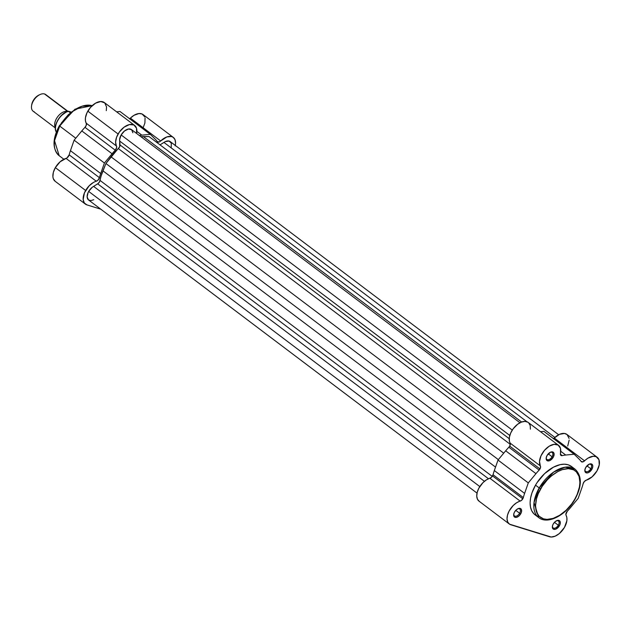 <?xml version="1.0" encoding="UTF-8"?>
<svg xmlns="http://www.w3.org/2000/svg" width="631" height="631" viewBox="0 0 631 631"><rect width="100%" height="100%" fill="white"/><g stroke="black" fill="none" stroke-linecap="round" stroke-linejoin="round"><path stroke-width="0.95" d="M536.697 515.835L533.865 513.792L531.767 510.858L530.497 507.143L530.103 502.797L530.6 497.985L531.965 492.89L535.522 485.144A30.264 17.834 127 0 1 571.465 466.483L575.164 469.275L565.068 467.216L553.632 472.106L539.221 487.937L540.72 488.749C544.206 481.279 559.216 465.639 571.994 469.204C584.385 473.439 579.581 492.243 574.723 499.287L577.184 494.349L579.439 486.966L579.921 482.344L579.037 476.31L576.316 471.799L573.587 469.835L568.397 468.652L562.292 469.645L557.962 471.491L551.51 475.853L547.471 479.655L542.195 486.343L538.259 493.694L536.547 498.648L535.522 505.691L536.405 511.733L539.126 516.245L543.449 518.84L547.038 519.392L553.15 518.39L559.65 515.298L565.991 510.369L571.615 504.027L574.723 499.287C571.229 506.764 556.226 522.405 543.449 518.84C531.057 514.604 535.861 495.8 540.72 488.749L539.221 487.937A30.264 17.834 -53 0 1 575.164 469.275C582.105 476.019 582.05 486.028 574.991 499.302L574.841 499.074M552.464 526.009A4.346 2.563 127 0 0 554.546 528.218A4.346 2.563 127 0 0 558.325 525.237L559.397 525.812A5.214 3.076 -53 0 1 554.688 529.417A5.214 3.076 -53 0 1 552.401 526.364A5.214 3.076 -53 0 1 553.284 523.919L555.225 521.6L557.544 520.386L559.452 520.678L560.17 521.687L560.147 524.038L559.397 525.812L555.903 529.101L553.781 529.33L552.511 528.052L552.535 525.702L553.284 523.919A5.214 3.076 -53 0 1 556.7 520.67A5.214 3.076 -53 0 1 560.028 521.356A5.214 3.076 -53 0 1 559.397 525.812L558.325 525.237A4.346 2.563 -53 0 1 553.158 527.918A4.346 2.563 -53 0 1 552.464 526.009M584.937 469.527A4.346 2.563 127 0 0 587.019 471.743A4.346 2.563 127 0 0 590.805 468.754L591.87 469.338A5.214 3.076 -53 0 1 587.169 472.942A5.214 3.076 -53 0 1 584.874 469.89A5.214 3.076 -53 0 1 585.765 467.445L589.251 464.156L591.381 463.935L592.643 465.213L592.785 466.703L591.87 469.338L588.384 472.627L586.901 472.95L585.276 472.146L584.85 470.079L585.765 467.445A5.214 3.076 -53 0 1 589.173 464.195A5.214 3.076 -53 0 1 592.501 464.873A5.214 3.076 -53 0 1 591.87 469.338L590.805 468.754A4.346 2.563 -53 0 1 585.639 471.436A4.346 2.563 -53 0 1 584.937 469.527M546.249 457.546A4.346 2.563 127 0 0 548.331 459.754A4.346 2.563 127 0 0 552.109 456.765L553.182 457.349A5.214 3.076 -53 0 1 548.481 460.953A5.214 3.076 -53 0 1 546.186 457.901A5.214 3.076 -53 0 1 547.069 455.456L550.563 452.167L552.693 451.946L553.955 453.224L553.931 455.574L553.182 457.349L549.696 460.638L547.566 460.859L546.296 459.581L546.162 458.09L547.069 455.456A5.214 3.076 -53 0 1 550.484 452.206A5.214 3.076 -53 0 1 553.813 452.892A5.214 3.076 -53 0 1 553.182 457.349L552.109 456.765A4.346 2.563 -53 0 1 546.951 459.447A4.346 2.563 -53 0 1 546.249 457.538M513.776 514.02A4.346 2.563 127 0 0 515.85 516.237A4.346 2.563 127 0 0 519.636 513.248L520.709 513.823A5.214 3.076 -53 0 1 516 517.428A5.214 3.076 -53 0 1 513.713 514.375A5.214 3.076 -53 0 1 514.596 511.93L516.537 509.619L518.848 508.397L520.764 508.689L521.482 509.698L521.458 512.049L520.709 513.823L518.769 516.142L516.45 517.365L515.085 517.341L513.823 516.063L513.847 513.713L514.596 511.93A5.214 3.076 -53 0 1 518.012 508.681A5.214 3.076 -53 0 1 521.34 509.367A5.214 3.076 -53 0 1 520.709 513.823L519.636 513.248A4.346 2.563 -53 0 1 514.47 515.929A4.346 2.563 -53 0 1 513.776 514.02M479.276 501.329L477.462 499.231L476.744 496.108L477.217 492.306L478.819 488.252L482.92 482.683L486.343 479.907L491.336 477.415L493.056 474.725L523.336 497.575A3.478 2.051 -53 0 1 522.823 498.79L492.551 475.948A3.478 2.051 127 0 0 493.056 474.725A40.873 24.088 -53 0 1 494.325 470.552L498.009 460.054L505.683 450.802A40.873 24.088 -53 0 1 508.87 447.221L509.706 446.101A3.478 2.051 127 0 0 510.108 443.088L540.381 465.938A3.478 2.051 -53 0 1 539.986 468.951L509.706 446.101L510.305 443.696L509.375 441.053L509.391 437.251L510.708 432.992L513.169 428.796L517.68 424.213L521.435 422.092L525 421.398L527.918 422.234M553.3 438.75L554.278 438.001L584.558 460.851A13.914 8.203 -53 0 1 597.194 457.286A13.914 8.203 -53 0 1 596.965 470.915A13.914 8.203 -53 0 1 586.309 480.167L592.13 476.807L596.965 470.915L599.253 464.873L598.953 459.699L596.153 456.678L593.211 456.26L587.997 458.138L583.076 461.837L581.119 461.45A40.873 24.088 127 0 0 579.266 459.234L574.171 454.225L565.731 455.038A40.873 24.088 127 0 0 562.276 455.614L560.533 454.848L560.47 448.341L558.19 445.076L554.136 444.311L549.199 446.212L544.466 450.36L540.98 455.834L539.513 461.442L540.578 467.287L539.15 470.071A40.873 24.088 127 0 0 535.964 473.644L528.289 482.904L524.606 493.403A40.873 24.088 127 0 0 523.336 497.575L521.616 500.265L516.623 502.757L513.2 505.526L509.099 511.102L507.498 515.156L507.024 518.958L507.734 522.082L509.548 524.18L551.226 537.02L555.185 536.153L559.318 533.574L564.485 527.39A13.914 8.203 -53 0 1 549.506 536.76L510.818 524.771A13.914 8.203 -53 0 1 509.272 523.982A13.914 8.203 -53 0 1 508.712 511.859A13.914 8.203 -53 0 1 520.157 501.109L489.885 478.259A13.914 8.203 127 0 0 478.44 489.017A13.914 8.203 127 0 0 478.992 501.14L509.272 523.982M515.779 510.337L519.636 513.248L515.779 510.337M548.252 453.855L552.109 456.765L548.252 453.855M554.468 522.318L558.325 525.237L554.468 522.318M586.94 465.844L590.805 468.754L586.94 465.844M574.991 499.302C566.322 515.022 547.755 524.96 538.708 517.586A30.264 17.834 -53 0 1 539.221 487.937L534.023 502.544L538.708 517.586L535.009 514.793A30.264 17.834 127 0 1 535.522 485.144L539.221 487.937L535.522 485.144L537.06 482.636L544.616 473.605L553.49 467.161L560.194 464.645L564.366 464.203L568.105 464.771L571.276 466.341M564.485 527.39L566.867 520.741L566.883 517.767L565.865 514.47L567.324 511.205A40.873 24.088 127 0 0 570.503 507.624L578.177 498.364L581.861 487.873A40.873 24.088 127 0 0 583.139 483.701L584.361 481.492L586.309 480.167A3.478 2.051 -53 0 0 583.139 483.701A40.873 24.088 -53 0 1 581.861 487.873L578.177 498.364L570.503 507.624A40.873 24.088 -53 0 1 567.324 511.205A3.478 2.051 -53 0 0 566.086 515.338A13.914 8.203 -53 0 1 564.485 527.39M528.675 422.833L530.19 425.491L530.411 429.167M540.491 431.707L543.898 431.375L540.491 431.707M597.194 457.286L566.922 434.436A13.914 8.203 127 0 0 554.278 438.001L559.5 434.341L564.485 433.45L567.056 434.538L569.067 438.395M569.17 440.13L567.711 446.046M588.849 464.353A4.346 2.563 -53 0 1 590.876 464.495A4.346 2.563 -53 0 1 590.805 468.754A4.346 2.563 127 0 0 588.849 464.353M556.376 520.827A4.346 2.563 -53 0 1 558.403 520.977A4.346 2.563 -53 0 1 558.325 525.237A4.346 2.563 127 0 0 556.376 520.827M550.161 452.364A4.346 2.563 -53 0 1 552.188 452.506A4.346 2.563 -53 0 1 552.109 456.765A4.346 2.563 127 0 0 550.161 452.364M517.68 508.838A4.346 2.563 -53 0 1 519.707 508.988A4.346 2.563 -53 0 1 519.636 513.248A4.346 2.563 127 0 0 517.68 508.838M558.506 445.297L528.234 422.447A13.914 8.203 127 0 0 514.399 427.266A13.914 8.203 127 0 0 510.108 443.088L540.381 465.938A13.914 8.203 -53 0 1 544.679 450.116A13.914 8.203 -53 0 1 558.506 445.297A13.914 8.203 -53 0 1 560.462 453.381A3.478 2.051 -53 0 0 560.951 455.408A3.478 2.051 -53 0 0 562.276 455.614A40.873 24.088 -53 0 1 565.731 455.038L560.746 451.275L565.731 455.038L574.171 454.225L543.898 431.375L574.171 454.225L579.266 459.234A40.873 24.088 -53 0 1 581.119 461.45A3.478 2.051 -53 0 0 581.396 461.742L581.396 461.742A3.478 2.051 -53 0 0 584.558 460.851L554.278 438.001A3.478 2.051 127 0 1 553.505 438.624M492.551 475.948L522.823 498.79A3.478 2.051 -53 0 1 520.157 501.109L489.885 478.259A3.478 2.051 127 0 0 492.551 475.948M524.606 493.403L494.325 470.552A40.873 24.088 127 0 0 493.056 474.725L523.336 497.575A40.873 24.088 -53 0 1 524.606 493.403L528.289 482.904L498.009 460.054L494.325 470.552L524.606 493.403M505.683 450.802L498.009 460.054L528.289 482.904L535.964 473.644L505.683 450.802L535.964 473.644A40.873 24.088 -53 0 1 539.15 470.071L508.87 447.221A40.873 24.088 127 0 0 505.683 450.802M509.706 446.101L539.986 468.951A3.478 2.051 -53 0 1 539.15 470.071L508.87 447.221A3.478 2.051 127 0 0 509.706 446.101M560.391 454.186L562.276 455.614L560.391 454.186M132.889 132.794L131.619 129.694L128.44 129.016L124.488 131.003L121.152 134.947L512.269 430.097L121.152 134.947A8.692 5.127 127 0 0 119.669 141.052L509.793 435.461L119.669 141.052L119.638 146.818L105.921 163.492L101.205 175.678L99.509 181.87L98.097 183.542L92.213 187.312L88.679 191.422A8.692 5.127 127 0 0 88.529 199.94L90.848 200.595L93.759 199.711M519.976 422.754L131.485 129.584A8.692 5.127 127 0 0 121.152 134.947L119.614 139.672L120.032 144.972L509.233 438.679L120.032 144.972A3.478 2.051 127 0 1 118.36 148.593L510.313 444.382L118.36 148.593A39.13 23.063 127 0 0 110.985 156.803L105.921 163.492L498.356 459.644L105.921 163.492L102.924 170.827L495.532 467.114L102.924 170.827A39.13 23.063 127 0 0 100.053 180.427A3.478 2.051 127 0 1 97.679 183.834L488.489 478.763L97.679 183.834L93.609 186.382L484.427 481.311L93.609 186.382A8.692 5.127 127 0 0 88.679 191.422L479.797 486.572L88.679 191.422L88.095 192.558L87.133 196.951L88.529 199.94L477.028 493.119M553.632 455.535L554.121 455.077M171.238 147.244L171.301 143.166L169.045 141.036L165.298 141.62L160.022 144.862L163.942 142.417L554.878 437.433L163.942 142.417A8.692 5.127 127 0 1 170.173 141.573L558.664 434.743M149.019 136.556L140.934 136.714A39.13 23.063 127 0 1 143.347 136.572L149.019 136.556L526.94 421.753L149.019 136.556M100.053 180.427L492.251 476.405L100.053 180.427M521.616 422.029L143.347 136.572L521.616 422.029M110.985 156.803L503.712 453.176L110.985 156.803M59.716 126.082L72.123 111.711L82.109 106.205L92.181 105.677A30.264 17.834 127 0 0 59.716 126.082L75.767 138.197L59.716 126.082A30.264 17.834 127 0 0 59.204 155.731L54.518 140.689L59.716 126.082L59.369 125.703L59.716 126.082M55.197 181.318L53.28 178.636L52.894 176.775L53.351 172.366L55.347 167.625A13.914 8.203 127 0 0 55.11 181.255L85.39 204.105A13.914 8.203 -53 0 1 85.627 190.475L55.347 167.625L60.174 161.741L67.004 157.892L69.173 154.84A40.873 24.088 -53 0 1 70.443 150.675L74.127 140.177L81.801 130.917A40.873 24.088 -53 0 1 84.988 127.344L86.289 125.151L86.226 123.203L116.498 146.053A13.914 8.203 -53 0 1 118.1 134.001L87.819 111.151A13.914 8.203 127 0 0 86.226 123.203L85.43 120.773L85.437 117.8L86.952 112.823L90.525 107.38L95.596 103.145L100.763 101.52L104.746 102.9L106.552 106.947L106.3 110.654M136.58 133.504L136.509 128.203L133.898 124.962L129.394 124.583L124.11 127.154L119.354 132.053L116.538 137.353L115.607 142.188L116.696 147.441L115.268 150.186A40.873 24.088 127 0 0 112.081 153.767L104.407 163.027L100.723 173.517A40.873 24.088 127 0 0 99.453 177.69L97.766 180.356L93.349 182.501L89.089 185.885L84.444 192.841L83.174 199.625L84.333 203.016L86.928 204.886A13.914 8.203 -53 0 1 85.39 204.105M116.609 111.821L120.016 111.49L150.288 134.34L141.849 135.16A40.873 24.088 127 0 0 139.356 135.523A40.873 24.088 -53 0 1 141.849 135.16L150.288 134.34L155.384 139.348L150.288 134.34L120.016 111.49L116.609 111.821M129.418 118.865L134.056 115.276L138.97 113.541L142.078 113.99L144.736 116.83M145.067 117.879L144.909 122.998L143.284 127.296M86.928 204.886L100.771 209.176L86.928 204.886M175.189 145.848L175.568 143.142L175.016 139.68L173.209 137.321L171.403 136.517L166.836 136.935L159.193 141.959L157.237 141.565A40.873 24.088 127 0 0 155.384 139.348A40.873 24.088 -53 0 1 157.237 141.565A3.478 2.051 -53 0 0 157.513 141.857L157.513 141.857A3.478 2.051 -53 0 0 160.676 140.973A13.914 8.203 -53 0 1 173.312 137.408A13.914 8.203 -53 0 1 175.284 145.422M61.128 123.305L68.377 114.637L76.895 108.453M54.921 138.031L55.473 135.61M56.23 133.141L58.328 128.172M173.312 137.408L143.04 114.558A13.914 8.203 127 0 0 130.396 118.123L160.676 140.973L130.396 118.123A3.478 2.051 127 0 1 129.623 118.746M134.624 125.419L104.352 102.569A13.914 8.203 127 0 0 87.819 111.151L118.1 134.001A13.914 8.203 -53 0 1 134.624 125.419A13.914 8.203 -53 0 1 136.596 133.441M66.003 158.373A13.914 8.203 127 0 0 55.347 167.625L85.627 190.475A13.914 8.203 -53 0 1 96.275 181.223L66.003 158.373A3.478 2.051 127 0 0 69.173 154.84L99.453 177.69A3.478 2.051 -53 0 1 96.275 181.223L66.003 158.373M136.864 131.398L141.849 135.16L136.864 131.398M116.498 146.053A3.478 2.051 -53 0 1 115.268 150.186L84.988 127.344A3.478 2.051 127 0 0 86.226 123.203L116.498 146.053M81.801 130.917L112.081 153.767A40.873 24.088 -53 0 1 115.268 150.186L84.988 127.344A40.873 24.088 127 0 0 81.801 130.917L74.127 140.177L104.407 163.027L112.081 153.767L81.801 130.917M100.723 173.517L104.407 163.027L74.127 140.177L70.443 150.675L100.723 173.517L70.443 150.675A40.873 24.088 127 0 0 69.173 154.84L99.453 177.69A40.873 24.088 -53 0 1 100.723 173.517M67.564 111.435A10.435 6.152 -53 0 0 57.721 116.696A10.435 6.152 -53 0 0 55.354 127.612A10.435 6.152 -53 0 1 56.727 118.155A10.435 6.152 -53 0 1 65.198 111.403M34.303 111.813A10.435 6.152 -53 0 1 31.55 105.89A10.435 6.152 -53 0 1 40.147 94.5A10.435 6.152 -53 0 1 44.556 93.98L67.651 111.403L44.556 93.98A10.435 6.152 127 0 0 33.893 100.084A10.435 6.152 127 0 0 33.143 111.222L55.347 127.975M40.147 94.5L39.138 94.95A9.023 5.316 127 0 0 31.708 104.793L31.55 105.89M71.027 111.995L68.306 111.214L70.183 112.689L68.369 111.316A13.48 7.943 127 0 0 57.926 120.253A13.48 7.943 127 0 0 56.34 132.029A13.48 7.943 -53 0 1 57.926 120.253A13.48 7.943 -53 0 1 68.369 111.316L71.027 111.995M65.861 112.302L61.444 115.512M58.904 118.51L56.971 121.878M39.272 94.887L36.59 96.567L34.2 99.099L32.473 102.112L31.668 105.132M67.919 111.316L45.716 94.563A10.435 6.152 127 0 0 44.556 93.98A10.435 6.152 -53 0 1 46.599 95.518M56.333 132.06C52.349 126.405 60.308 112.846 68.314 111.214L68.424 111.214M68.448 111.379A12.959 7.635 127 0 0 55.623 126.429M552.496 525.694L552.401 526.364M584.976 469.212L584.874 469.89M546.28 457.223L546.186 457.901M513.808 513.705L513.713 514.375M92.221 105.645L75.034 109.155L59.369 125.695C52.318 138.97 52.263 148.987 59.204 155.731L63.849 159.233"/></g></svg>
